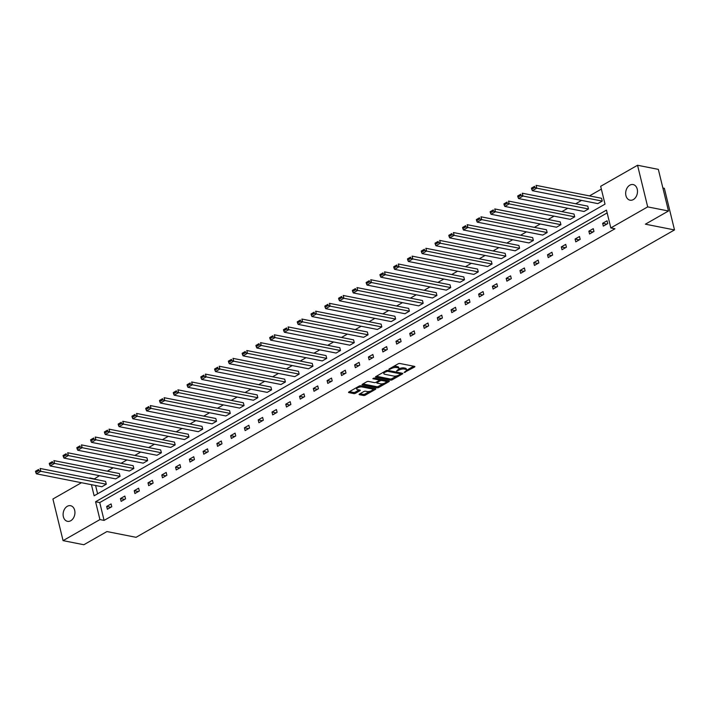 <?xml version="1.0" encoding="UTF-8"?>
<svg xmlns="http://www.w3.org/2000/svg" width="710" height="710" viewBox="0 0 710 710"><rect width="100%" height="100%" fill="white"/><g stroke="black" fill="none" stroke-linecap="round" stroke-linejoin="round"><path stroke-width="1.06" d="M404.132 372.537L414.516 367.043A1.225 0.444 166.3 0 0 414.889 366.591A1.225 0.444 166.3 0 0 414.569 366.387L399.872 363.484A1.225 0.444 166.3 0 0 398.186 363.813L388.982 369.076L388.947 369.537L391.317 368.623A3.905 1.429 166.3 0 1 396.704 367.549L397.928 367.798A3.905 1.429 166.3 0 1 398.949 368.454A3.905 1.429 166.3 0 1 397.76 369.892L396.535 371.037L398.905 370.123A3.905 1.429 166.3 0 1 404.292 369.049L405.517 369.298A3.905 1.429 166.3 0 1 406.537 369.954A3.905 1.429 166.3 0 1 405.357 371.392L404.132 372.537M67.272 506.319A7.961 5.822 101.2 0 1 70.574 505.706A7.961 5.822 101.2 0 1 74.941 512.425A7.961 5.822 101.2 0 1 70.778 520.714A7.961 5.822 101.2 0 1 67.486 521.326A7.961 5.822 101.2 0 1 63.11 514.608A7.961 5.822 101.2 0 1 67.272 506.319M629.823 185.177A7.961 5.822 101.2 0 1 633.125 184.565A7.961 5.822 101.2 0 1 637.491 191.283A7.961 5.822 101.2 0 1 633.329 199.581A7.961 5.822 101.2 0 1 630.036 200.184A7.961 5.822 101.2 0 1 625.661 193.466A7.961 5.822 101.2 0 1 629.823 185.177M359.482 394.041A1.225 0.444 166.3 0 0 359.109 394.485A1.225 0.444 166.3 0 0 359.429 394.698L363.555 395.505A1.225 0.444 166.3 0 0 365.233 395.177L375.466 389.337A1.225 0.444 166.3 0 0 375.839 388.885A1.225 0.444 166.3 0 0 375.519 388.681L360.822 385.779A1.225 0.444 166.3 0 0 359.136 386.107L348.912 391.947A1.225 0.444 166.3 0 0 348.539 392.399A1.225 0.444 166.3 0 0 348.858 392.603L353.837 393.589A1.225 0.444 166.3 0 0 355.524 393.251L359.899 390.757A1.225 0.444 166.3 0 0 360.272 390.305A1.225 0.444 166.3 0 0 359.952 390.101L357.485 389.612A3.266 1.189 166.3 0 1 356.624 389.062A3.266 1.189 166.3 0 1 358.497 387.447A3.266 1.189 166.3 0 1 362.118 386.968L371.791 388.876A3.266 1.189 166.3 0 1 372.643 389.426A3.266 1.189 166.3 0 1 370.78 391.041A3.266 1.189 166.3 0 1 367.159 391.521L365.543 391.201A1.225 0.444 166.3 0 0 363.857 391.538L359.482 394.041M91.421 484.681L94.128 495.784L605.018 204.143L600.669 186.313L637.544 165.261L658.339 169.37L668.483 210.994L645.39 224.182L674.5 229.933L136.063 537.31L106.953 531.559L83.851 544.739L63.066 540.629L52.913 499.006L81.455 482.711M668.483 210.994L647.689 206.885L610.822 227.937L606.473 210.107L95.584 501.748L99.932 519.578L63.066 540.629M607.156 212.911L99.746 502.573L104.095 520.403L614.975 228.762L610.822 227.937M104.095 520.403L99.932 519.578M390.509 380.116A1.225 0.444 166.3 0 0 392.195 379.788L402.428 373.948A1.225 0.444 166.3 0 0 402.792 373.495A1.225 0.444 166.3 0 0 402.472 373.291L387.784 370.389A1.225 0.444 166.3 0 0 386.098 370.718L375.865 376.557A1.225 0.444 166.3 0 0 375.501 377.01A1.225 0.444 166.3 0 0 375.821 377.214L390.509 380.116L390.243 378.989A1.225 0.444 166.3 0 0 391.92 378.661L396.881 375.83M388.947 381.643L378.714 387.483A1.225 0.444 166.3 0 1 377.037 387.811L362.34 384.909A1.225 0.444 166.3 0 1 362.02 384.705A1.225 0.444 166.3 0 1 362.393 384.252L366.768 381.758A1.225 0.444 166.3 0 1 368.446 381.421L374.41 382.601A1.225 0.444 166.3 0 0 376.096 382.264L378.998 380.604A1.225 0.444 166.3 0 0 379.362 380.161A1.225 0.444 166.3 0 0 379.051 379.948L372.839 378.723L374.055 378.031L389 380.986A1.225 0.444 166.3 0 1 389.311 381.19A1.225 0.444 166.3 0 1 388.947 381.643L388.778 380.942M637.544 165.261L647.689 206.885M674.5 229.933L664.356 188.301L662.883 188.017M120.061 476.366L119.378 473.552L53.907 460.612L54.59 463.426L120.061 476.366L115.65 478.886L50.179 465.946L49.549 464.509L52.638 462.742L52.371 461.624L49.274 463.39L49.549 464.509M147.618 460.63L146.934 457.817L81.455 444.886L82.147 447.699L147.618 460.63L143.198 463.151L77.727 450.22L77.106 448.782L80.194 447.016L79.919 445.889L76.831 447.655L77.106 448.782M175.175 444.904L174.482 442.09L109.012 429.151L109.695 431.964L175.175 444.904L170.755 447.424L105.284 434.484L104.654 433.056L107.751 431.289L107.476 430.162L104.388 431.928L104.654 433.056M202.723 429.177L202.039 426.364L136.569 413.424L137.252 416.237L202.723 429.177L198.312 431.698L132.832 418.758L132.211 417.32L135.299 415.563L135.024 414.436L131.936 416.202L132.211 417.32M230.28 413.442L229.596 410.628L164.116 397.698L164.809 400.511L230.28 413.442L225.86 415.962L160.389 403.031L159.768 401.594L162.856 399.828L162.581 398.7L159.493 400.467L159.768 401.594M257.828 397.715L257.144 394.902L191.673 381.971L192.357 384.776L257.828 397.715L253.417 400.236L187.946 387.305L187.316 385.867L190.413 384.101L190.138 382.974L187.041 384.74L187.316 385.867M285.385 381.989L284.701 379.175L219.23 366.236L219.914 369.049L285.385 381.989L280.974 384.509L215.494 371.57L214.873 370.132L217.961 368.375L217.686 367.248L214.597 369.014L214.873 370.132M312.941 366.253L312.249 363.44L246.778 350.509L247.462 353.323L312.941 366.253L308.522 368.774L243.051 355.843L242.43 354.405L245.518 352.639L245.243 351.521L242.154 353.278L242.43 354.405M340.489 350.527L339.806 347.714L274.335 334.783L275.018 337.596L340.489 350.527L336.078 353.048L270.608 340.117L269.977 338.679L273.066 336.913L272.8 335.786L269.702 337.552L269.977 338.679M368.046 334.8L367.363 331.987L301.883 319.047L302.575 321.861L368.046 334.8L363.627 337.321L298.156 324.381L297.534 322.952L300.623 321.186L300.348 320.059L297.259 321.825L297.534 322.952M395.603 319.065L394.911 316.261L329.44 303.321L330.123 306.134L395.603 319.065L391.183 321.586L325.712 308.655L325.082 307.217L328.18 305.451L327.905 304.333L324.816 306.09L325.082 307.217M423.151 303.339L422.468 300.525L356.997 287.594L357.68 290.408L423.151 303.339L418.74 305.859L353.26 292.928L352.639 291.49L355.728 289.724L355.453 288.597L352.364 290.363L352.639 291.49M450.708 287.612L450.025 284.799L384.545 271.859L385.237 274.672L450.708 287.612L446.288 290.133L380.817 277.193L380.196 275.764L383.285 273.998L383.01 272.871L379.921 274.637L380.196 275.764M478.256 271.886L477.573 269.072L412.102 256.132L412.785 258.946L478.256 271.886L473.845 274.406L408.374 261.466L407.744 260.029L410.841 258.262L410.566 257.144L407.469 258.91L407.744 260.029M505.813 256.15L505.129 253.337L439.659 240.406L440.342 243.219L505.813 256.15L501.402 258.671L435.922 245.74L435.301 244.302L438.389 242.536L438.114 241.409L435.026 243.175L435.301 244.302M533.37 240.424L532.678 237.61L467.207 224.679L467.89 227.484L533.37 240.424L528.95 242.944L463.479 230.005L462.858 228.576L465.946 226.809L465.671 225.682L462.583 227.448L462.858 228.576M560.918 224.697L560.234 221.884L494.763 208.944L495.447 211.757L560.918 224.697L556.507 227.218L491.036 214.278L490.406 212.84L493.494 211.083L493.228 209.956L490.131 211.722L490.406 212.84M588.475 208.962L587.791 206.148L522.311 193.218L523.004 196.031L588.475 208.962L584.055 211.482L518.584 198.551L517.963 197.114L521.051 195.348L520.776 194.22L517.688 195.987L517.963 197.114M601.352 189.117L589.477 195.898M581.57 200.406L575.695 203.761M567.796 208.27L561.921 211.624M554.022 216.142L548.147 219.496M540.248 224.005L534.364 227.36M526.465 231.868L520.59 235.223M512.691 239.731L506.816 243.086M498.917 247.595L493.033 250.949M485.134 255.458L479.259 258.813M471.36 263.321L465.485 266.676M457.586 271.193L451.702 274.548M443.803 279.057L437.928 282.411M430.029 286.92L424.154 290.275M416.255 294.783L410.371 298.138M402.472 302.646L396.597 306.001M388.698 310.51L382.823 313.864M374.924 318.373L369.049 321.736M361.142 326.245L355.266 329.6M347.367 334.108L341.492 337.463M333.594 341.971L327.718 345.326M319.82 349.835L313.935 353.189M306.037 357.698L300.161 361.053M292.263 365.561L286.387 368.916M278.489 373.433L272.605 376.788M264.706 381.297L258.83 384.651M250.932 389.16L245.056 392.515M237.158 397.023L231.274 400.378M223.375 404.886L217.5 408.241M209.601 412.75L203.726 416.104M195.827 420.613L189.952 423.976M182.044 428.485L176.169 431.84M168.27 436.348L162.395 439.703M154.496 444.211L148.621 447.566M140.713 452.075L134.838 455.429M126.939 459.938L121.064 463.293M113.165 467.801L107.29 471.156M99.391 475.673L94.031 479.126M95.584 485.507L97.607 493.805M602.249 201.099L601.565 198.285L536.094 185.354L536.778 188.168L602.249 201.099L597.838 203.619L532.358 190.688L531.737 189.25L534.825 187.484L534.55 186.357L531.462 188.123L531.737 189.25M574.701 216.825L574.008 214.021L508.537 201.081L509.221 203.894L574.701 216.825L570.281 219.354L504.81 206.415L504.18 204.977L507.277 203.211L507.002 202.093L503.914 203.85L504.18 204.977M547.144 232.561L546.46 229.747L480.981 216.807L481.673 219.621L547.144 232.561L542.724 235.081L477.253 222.141L476.632 220.712L479.72 218.946L479.445 217.819L476.357 219.585L476.632 220.712M519.587 248.287L518.903 245.474L453.433 232.543L454.116 235.356L519.587 248.287L515.176 250.808L449.705 237.877L449.075 236.439L452.163 234.673L451.897 233.546L448.8 235.312L449.075 236.439M492.039 264.014L491.347 261.2L425.876 248.269L426.568 251.083L492.039 264.014L487.619 266.534L422.148 253.603L421.527 252.165L424.615 250.399L424.34 249.281L421.252 251.038L421.527 252.165M464.482 279.749L463.799 276.935L398.328 263.996L399.011 266.809L464.482 279.749L460.071 282.269L394.591 269.33L393.97 267.892L397.059 266.135L396.783 265.007L393.695 266.774L393.97 267.892M436.925 295.475L436.242 292.662L370.771 279.731L371.454 282.536L436.925 295.475L432.514 297.996L367.043 285.065L366.413 283.627L369.511 281.861L369.236 280.734L366.138 282.5L366.413 283.627M409.377 311.202L408.694 308.389L343.214 295.458L343.906 298.271L409.377 311.202L404.957 313.722L339.486 300.791L338.865 299.354L341.954 297.588L341.679 296.461L338.59 298.227L338.865 299.354M381.82 326.937L381.137 324.124L315.666 311.184L316.349 313.998L381.82 326.937L377.409 329.458L311.93 316.518L311.308 315.08L314.397 313.323L314.122 312.196L311.033 313.962L311.308 315.08M354.272 342.664L353.58 339.85L288.109 326.911L288.792 329.724L354.272 342.664L349.852 345.184L284.382 332.245L283.752 330.816L286.849 329.049L286.574 327.922L283.485 329.688L283.752 330.816M326.715 358.39L326.032 355.577L260.561 342.646L261.245 345.459L326.715 358.39L322.296 360.911L256.825 347.98L256.204 346.542L259.292 344.776L259.017 343.649L255.928 345.415L256.204 346.542M299.158 374.126L298.475 371.312L233.004 358.373L233.688 361.186L299.158 374.126L294.748 376.646L229.277 363.706L228.647 362.269L231.744 360.502L231.469 359.384L228.371 361.15L228.647 362.269M271.611 389.852L270.927 387.039L205.447 374.099L206.14 376.912L271.611 389.852L267.191 392.373L201.72 379.433L201.099 378.004L204.187 376.238L203.912 375.111L200.823 376.877L201.099 378.004M244.054 405.579L243.37 402.765L177.899 389.834L178.583 392.648L244.054 405.579L239.643 408.099L174.163 395.168L173.542 393.73L176.63 391.964L176.355 390.837L173.267 392.603L173.542 393.73M216.506 421.305L215.813 418.501L150.343 405.561L151.026 408.374L216.506 421.305L212.086 423.826L146.615 410.895L145.985 409.457L149.082 407.691L148.807 406.573L145.71 408.33L145.985 409.457M188.949 437.04L188.265 434.227L122.786 421.287L123.478 424.101L188.949 437.04L184.529 439.561L119.058 426.621L118.437 425.192L121.525 423.426L121.25 422.299L118.162 424.065L118.437 425.192M161.392 452.767L160.709 449.954L95.238 437.023L95.921 439.836L161.392 452.767L156.981 455.287L91.51 442.357L90.88 440.919L93.968 439.153L93.702 438.026L90.605 439.792L90.88 440.919M133.844 468.493L133.152 465.68L67.681 452.749L68.364 455.563L133.844 468.493L129.424 471.014L63.953 458.083L63.332 456.645L66.421 454.879L66.145 453.761L63.057 455.518L63.332 456.645M106.287 484.229L105.604 481.416L40.133 468.476L40.816 471.289L106.287 484.229L101.876 486.749L36.396 473.81L35.775 472.372L38.864 470.615L38.588 469.487L35.5 471.254L35.775 472.372M89.353 478.203L89.868 478.309M93.942 478.78L89.788 477.954M99.746 502.573L95.584 501.748M106.669 506.434L111.088 503.914L111.772 506.727L107.361 509.247L106.669 506.434L110.84 507.259M120.451 498.571L124.862 496.05L125.546 498.864L121.135 501.384L120.451 498.571L124.614 499.396M134.226 490.708L138.636 488.187L139.329 491L134.909 493.521L134.226 490.708L138.397 491.533M147.999 482.844L152.419 480.324L153.103 483.137L148.683 485.658L147.999 482.844L152.171 483.661M161.782 474.972L166.193 472.452L166.877 475.265L162.466 477.786L161.782 474.972L165.945 475.798M175.556 467.109L179.967 464.589L180.659 467.402L176.24 469.922L175.556 467.109L179.728 467.934M189.33 459.246L193.75 456.725L194.434 459.539L190.014 462.059L189.33 459.246L193.502 460.071M203.104 451.382L207.524 448.862L208.207 451.675L203.797 454.196L203.104 451.382L207.276 452.208M216.887 443.519L221.298 440.999L221.99 443.812L217.571 446.333L216.887 443.519L221.059 444.345M230.661 435.656L235.081 433.135L235.764 435.949L231.345 438.469L230.661 435.656L234.833 436.481M244.435 427.793L248.855 425.272L249.538 428.077L245.127 430.597L244.435 427.793L248.606 428.609M258.218 419.921L262.629 417.4L263.321 420.214L258.901 422.734L258.218 419.921L262.389 420.746M271.992 412.057L276.412 409.537L277.095 412.35L272.675 414.871L271.992 412.057L276.163 412.883M285.766 404.194L290.186 401.674L290.869 404.487L286.458 407.007L285.766 404.194L289.937 405.019M299.549 396.331L303.96 393.81L304.643 396.624L300.232 399.144L299.549 396.331L303.711 397.156M313.323 388.468L317.734 385.947L318.426 388.76L314.006 391.281L313.323 388.468L317.494 389.293M327.097 380.604L331.517 378.084L332.2 380.897L327.789 383.418L327.097 380.604L331.268 381.421M340.88 372.732L345.291 370.212L345.974 373.025L341.563 375.546L340.88 372.732L345.042 373.558M354.654 364.869L359.065 362.348L359.757 365.162L355.337 367.682L354.654 364.869L358.825 365.694M368.428 357.006L372.848 354.485L373.531 357.299L369.111 359.819L368.428 357.006L372.599 357.831M382.211 349.142L386.622 346.622L387.305 349.435L382.894 351.956L382.211 349.142L386.373 349.968M395.985 341.279L400.396 338.759L401.088 341.572L396.668 344.093L395.985 341.279L400.156 342.105M409.759 333.416L414.178 330.895L414.862 333.709L410.442 336.229L409.759 333.416L413.93 334.241M423.533 325.553L427.952 323.032L428.636 325.837L424.225 328.357L423.533 325.553L427.704 326.369M437.316 317.681L441.726 315.16L442.419 317.973L437.999 320.494L437.316 317.681L441.487 318.506M451.09 309.817L455.509 307.297L456.193 310.11L451.773 312.631L451.09 309.817L455.261 310.643M464.864 301.954L469.283 299.434L469.967 302.247L465.556 304.767L464.864 301.954L469.035 302.779M478.647 294.091L483.057 291.57L483.741 294.384L479.33 296.904L478.647 294.091L482.809 294.916M492.421 286.228L496.84 283.707L497.524 286.52L493.104 289.041L492.421 286.228L496.592 287.053M506.195 278.364L510.614 275.844L511.298 278.657L506.887 281.178L506.195 278.364L510.366 279.181M519.977 270.501L524.388 267.972L525.072 270.785L520.661 273.306L519.977 270.501L524.14 271.318M533.751 262.629L538.162 260.108L538.854 262.922L534.435 265.442L533.751 262.629L537.923 263.454M547.525 254.766L551.945 252.245L552.628 255.059L548.209 257.579L547.525 254.766L551.697 255.591M561.308 246.902L565.719 244.382L566.403 247.195L561.992 249.716L561.308 246.902L565.471 247.728M575.082 239.039L579.493 236.519L580.185 239.332L575.766 241.853L575.082 239.039L579.253 239.865M588.856 231.176L593.276 228.655L593.959 231.469L589.54 233.989L588.856 231.176L593.028 232.001M602.63 223.313L607.05 220.792L607.733 223.597L603.322 226.126L602.63 223.313L606.802 224.129M406.537 369.954L406.262 368.827A3.905 1.429 166.3 0 0 405.241 368.17L405.517 369.298M398.905 368.854A3.905 1.429 166.3 0 1 404.017 367.931L405.241 368.17M398.949 368.454L398.674 367.327A3.905 1.429 166.3 0 0 397.653 366.671L397.928 367.798M393.233 366.644A3.905 1.429 166.3 0 1 396.428 366.431L397.653 366.671M406.502 370.336L413.717 366.218M376.398 376.256L390.243 378.989M400.538 373.744L401.62 373.123M400.325 374.268L400.36 373.806L387.465 371.259L385.033 372.209A3.905 1.429 166.3 0 0 383.844 373.646A3.905 1.429 166.3 0 0 384.864 374.303L393.686 376.052A3.905 1.429 166.3 0 0 399.073 374.978L400.325 374.268M400.183 373.052L400.591 373.948M383.613 372.138A3.905 1.429 166.3 0 0 383.569 372.528L383.844 373.646M388.148 380.817L386.071 381.998M383.16 383.666L378.439 386.355L378.714 387.483M362.916 383.95L376.761 386.693A1.225 0.444 166.3 0 0 378.439 386.355M379.362 380.161L379.096 379.033A1.225 0.444 166.3 0 0 379.087 379.025M380.595 383.817A3.266 1.189 166.3 0 0 384.216 383.338A3.266 1.189 166.3 0 0 386.089 381.723A3.266 1.189 166.3 0 0 385.228 381.172L381.82 380.498A1.225 0.444 166.3 0 0 380.143 380.835L377.232 382.495A1.225 0.444 166.3 0 0 376.868 382.938A1.225 0.444 166.3 0 0 377.188 383.151L380.595 383.817M386.089 381.723L385.814 380.595A3.266 1.189 166.3 0 0 385.619 380.32M380.871 379.38A1.225 0.444 166.3 0 0 379.868 379.708L380.143 380.835M379.335 380.01L379.868 379.708M372.643 389.426L372.368 388.299A3.266 1.189 166.3 0 0 372.182 388.024M360.822 385.779A3.266 1.189 166.3 0 0 359.482 385.947M356.358 387.695A3.266 1.189 166.3 0 0 356.349 387.935L356.624 389.062M349.435 391.645L353.562 392.461A1.225 0.444 166.3 0 0 355.248 392.133L359.1 389.932M360.005 393.739L363.28 394.387A1.225 0.444 166.3 0 0 364.967 394.05L369.626 391.387M372.643 389.666L374.667 388.512M531.462 188.123L534.55 186.357M534.825 187.484L536.778 188.168L532.358 190.688M517.688 195.987L520.776 194.22M521.051 195.348L523.004 196.031L518.584 198.551M503.914 203.85L507.002 202.093M507.277 203.211L509.221 203.894L504.81 206.415M490.131 211.722L493.228 209.956M493.494 211.083L495.447 211.757L491.036 214.278M476.357 219.585L479.445 217.819M479.72 218.946L481.673 219.621L477.253 222.141M462.583 227.448L465.671 225.682M465.946 226.809L467.89 227.484L463.479 230.005M448.8 235.312L451.897 233.546M452.163 234.673L454.116 235.356L449.705 237.877M435.026 243.175L438.114 241.409M438.389 242.536L440.342 243.219L435.922 245.74M421.252 251.038L424.34 249.281M424.615 250.399L426.568 251.083L422.148 253.603M407.469 258.91L410.566 257.144M410.841 258.262L412.785 258.946L408.374 261.466M393.695 266.774L396.783 265.007M397.059 266.135L399.011 266.809L394.591 269.33M379.921 274.637L383.01 272.871M383.285 273.998L385.237 274.672L380.817 277.193M366.138 282.5L369.236 280.734M369.511 281.861L371.454 282.536L367.043 285.065M352.364 290.363L355.453 288.597M355.728 289.724L357.68 290.408L353.26 292.928M338.59 298.227L341.679 296.461M341.954 297.588L343.906 298.271L339.486 300.791M324.816 306.09L327.905 304.333M328.18 305.451L330.123 306.134L325.712 308.655M311.033 313.962L314.122 312.196M314.397 313.323L316.349 313.998L311.93 316.518M297.259 321.825L300.348 320.059M300.623 321.186L302.575 321.861L298.156 324.381M283.485 329.688L286.574 327.922M286.849 329.049L288.792 329.724L284.382 332.245M269.702 337.552L272.8 335.786M273.066 336.913L275.018 337.596L270.608 340.117M255.928 345.415L259.017 343.649M259.292 344.776L261.245 345.459L256.825 347.98M242.154 353.278L245.243 351.521M245.518 352.639L247.462 353.323L243.051 355.843M228.371 361.15L231.469 359.384M231.744 360.502L233.688 361.186L229.277 363.706M214.597 369.014L217.686 367.248M217.961 368.375L219.914 369.049L215.494 371.57M200.823 376.877L203.912 375.111M204.187 376.238L206.14 376.912L201.72 379.433M187.041 384.74L190.138 382.974M190.413 384.101L192.357 384.776L187.946 387.305M173.267 392.603L176.355 390.837M176.63 391.964L178.583 392.648L174.163 395.168M159.493 400.467L162.581 398.7M162.856 399.828L164.809 400.511L160.389 403.031M145.71 408.33L148.807 406.573M149.082 407.691L151.026 408.374L146.615 410.895M131.936 416.202L135.024 414.436M135.299 415.563L137.252 416.237L132.832 418.758M118.162 424.065L121.25 422.299M121.525 423.426L123.478 424.101L119.058 426.621M104.388 431.928L107.476 430.162M107.751 431.289L109.695 431.964L105.284 434.484M90.605 439.792L93.702 438.026M93.968 439.153L95.921 439.836L91.51 442.357M76.831 447.655L79.919 445.889M80.194 447.016L82.147 447.699L77.727 450.22M63.057 455.518L66.145 453.761M66.421 454.879L68.364 455.563L63.953 458.083M49.274 463.39L52.371 461.624M52.638 462.742L54.59 463.426L50.179 465.946M35.5 471.254L38.588 469.487M38.864 470.615L40.816 471.289L36.396 473.81M405.117 371.525L405.303 372.297M389.932 368.525L390.118 369.298M397.529 370.025L397.715 370.798M404.017 367.931L404.292 369.049M398.683 369.191L398.905 370.123M396.428 366.431L396.704 367.549M391.13 367.851L391.317 368.623M414.347 366.342L414.516 367.043M375.688 376.682L375.821 377.214M402.25 373.247L402.428 373.948M391.92 378.661L392.195 379.788M400.129 372.821L400.36 373.806M387.252 370.371L387.465 371.259M386.098 370.718L386.284 371.49M384.838 371.436L385.033 372.209M376.761 386.693L377.037 387.811M362.207 384.376L362.34 384.909M378.812 378.971L379.051 379.948M384.989 380.196L385.228 381.172M381.581 379.522L381.82 380.498M377.045 381.723L377.232 382.495M371.552 387.9L371.791 388.876M361.878 385.983L362.118 386.968M359.73 390.056L359.899 390.757M355.248 392.133L355.524 393.251M353.562 392.461L353.837 393.589M348.725 392.071L348.858 392.603M375.297 388.636L375.466 389.337M364.967 394.05L365.233 395.177M363.28 394.387L363.555 395.505M359.304 394.156L359.429 394.698M376.628 381.962L376.868 382.938"/></g></svg>
